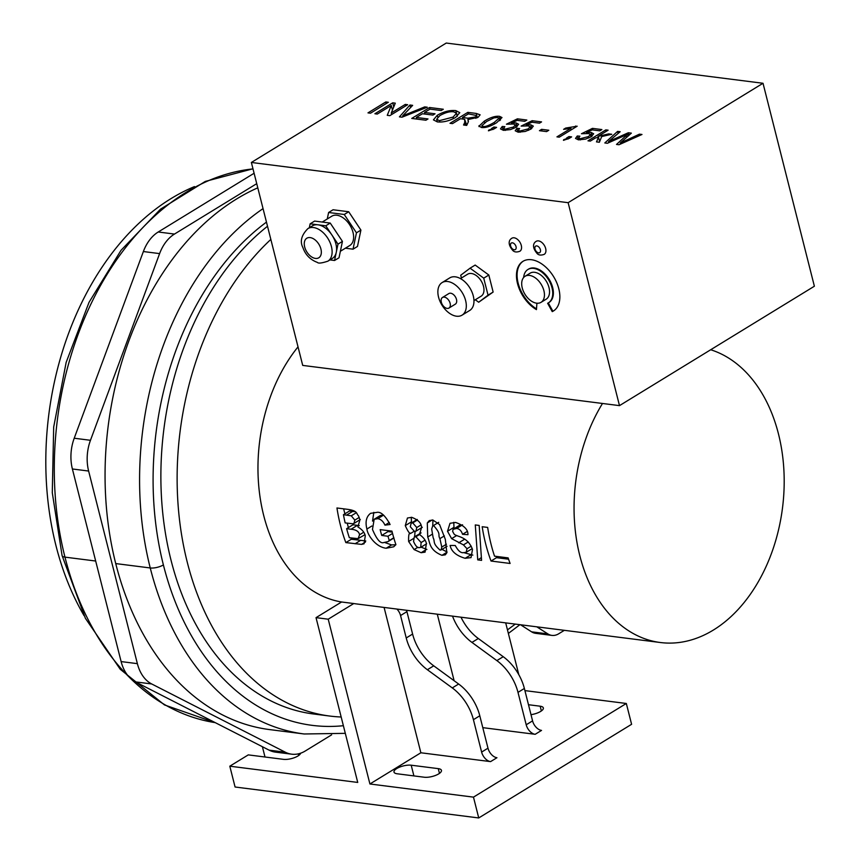 <?xml version="1.0" encoding="UTF-8"?>
<svg xmlns="http://www.w3.org/2000/svg" width="861" height="861" viewBox="0 0 861 861"><rect width="100%" height="100%" fill="white"/><g stroke="black" fill="none" stroke-linecap="round" stroke-linejoin="round"><path stroke-width="1.29" d="M608.533 141.581L628.326 132.745L631.361 133.132L620.211 143.066L639.454 134.155L641.983 134.477L618.973 144.745L616.519 144.433L627.637 134.241L607.392 143.281L604.809 142.948L617.606 131.389L620.178 131.711L608.533 141.581L608.802 142.646M627.637 134.241L628.121 136.146M626.151 135.607L626.636 137.523M639.454 134.155L639.777 135.457M620.211 143.066L620.469 144.088M628.326 132.745L628.982 135.338M617.606 131.389L618.133 133.466M590.302 141.107L587.977 140.817L605.81 129.882L608.135 130.183L597.964 136.415L608.727 133.886L611.751 134.273L601.71 136.544L599.364 142.259L596.49 141.893L598.524 137.265L595.425 137.964L590.302 141.107M598.524 137.265L599.622 141.613M608.727 133.886L608.985 134.897M597.964 136.415L598.201 137.34M605.81 129.882L606.187 131.378M577.268 135.995L579.905 136.189L578.635 137.921L580.174 138.718L588.547 136.555L590.377 134.445L588.558 133.552L581.455 133.735L592.443 128.364L601.871 129.559L599.773 130.84L592.217 129.882L586.406 132.68L591.109 132.454L593.649 133.778L591.227 136.738L585.523 139.127L578.388 139.816L575.525 138.427L577.268 135.995L578.226 139.794M586.406 132.68L586.621 133.53M592.443 128.364L592.852 129.957M563.74 139.654L567.808 138.255L566.495 138.083L568.981 136.565L571.629 136.899L569.143 138.417L563.449 140.311L563.74 139.654L563.901 140.268M567.808 138.255L568.012 139.051M568.981 136.565L569.412 138.255M570.897 128.332L563.611 129.354L565.731 128.052L577.171 126.201L559.273 137.168L556.949 136.867L570.897 128.332L571.273 129.817M575.675 126.007L575.912 126.976M565.731 128.052L566 129.118M546.606 131.593L539.438 130.689L541.644 129.333L548.801 130.248L546.606 131.593M541.644 129.333L542.064 131.023M516.966 128.332L519.592 128.526L518.322 130.259L519.861 131.055L528.245 128.892L530.075 126.793L528.245 125.9L521.142 126.083L532.141 120.701L541.558 121.896L539.47 123.177L531.915 122.219L526.103 125.017L530.796 124.791L533.336 126.126L530.914 129.085L525.21 131.464L518.085 132.153L515.212 130.775L516.966 128.332L517.924 132.131M526.103 125.017L526.319 125.878M532.141 120.701L532.55 122.305M502.243 126.47L504.869 126.664L503.61 128.386L505.138 129.182L513.522 127.019L515.352 124.92L513.533 124.027L506.429 124.21L517.418 118.829L526.835 120.034L524.747 121.315L517.192 120.357L511.38 123.155L516.083 122.929L518.623 124.253L516.191 127.213L510.498 129.591L503.362 130.291L500.489 128.902L502.243 126.47L503.201 130.269M511.38 123.155L511.595 124.006M517.418 118.829L517.827 120.432M488.714 130.129L492.783 128.719L491.47 128.558L493.956 127.03L496.603 127.374L494.117 128.892L488.424 130.786L488.714 130.129L488.876 130.743M492.783 128.719L492.987 129.516M493.956 127.03L494.386 128.73M462.475 117.505L467.867 118.194L475.53 116.945L476.639 115.546L468.373 113.889L462.475 117.505L462.874 119.066M467.932 119.571L468.255 122.025L466.684 125.405L463.552 125.006L464.746 122.423L464.66 119.356L463.336 119.119L460.441 118.753L452.509 123.607L450.002 123.295L467.835 112.361L476.241 113.437L480.137 114.814L478.124 117.268L467.932 119.571L468.438 121.552M466.748 125.265L464.66 119.356M467.835 112.361L468.244 113.975M370.499 113.2L367.981 112.877L385.814 101.953L388.333 102.265L370.499 113.2M385.814 101.953L386.223 103.557M377.279 114.061L374.89 113.749L392.724 102.825L395.296 103.159L391.26 112.995L405.262 104.418L407.651 104.719L389.818 115.654L387.256 115.32L391.281 105.483L377.279 114.061M391.281 105.483L392.455 110.09M405.262 104.418L405.649 105.957M391.26 112.995L391.647 114.535M392.724 102.825L393.757 106.904M402.711 115.826L424.71 106.893L427.271 107.216L402.012 117.193L399.429 116.87L409.933 105.01L412.656 105.354L402.711 115.826L402.97 116.827M424.71 106.893L425.022 108.109M409.933 105.01L410.579 107.571M425.904 120.228L411.752 118.431L429.585 107.507L443.307 109.25L441.198 110.542L429.994 109.121L424.538 112.457L435.042 113.792L432.932 115.083L422.428 113.749L416.369 117.462L428.014 118.936L425.904 120.228M416.369 117.462L416.778 119.076M424.538 112.457L424.947 114.072M429.585 107.507L429.994 109.121M439.39 120.669L453.069 117.085L456.545 113.265L453.812 111.855C450.066 111.23 445.417 112.479 439.853 115.6L436.656 119.248L439.39 120.669L439.734 122.047M437.377 121.907L433.427 119.873L437.291 115.256C443.77 111.553 449.937 110.004 455.824 110.606L459.785 112.64L455.62 117.43C449.302 120.971 443.221 122.466 437.377 121.907M483.172 126.395C484.991 126.997 488.682 125.663 494.246 122.402L499.046 118.172L497.744 117.451L493.902 117.903L486.691 121.444L481.88 125.684L483.473 127.579M478.91 126.287L484.291 121.143C490.372 117.419 495.462 115.815 499.574 116.343L502.006 117.548L496.636 122.714C490.587 126.416 485.507 128.009 481.374 127.493L478.91 125.824L479.125 126.675M446.256 43.05L763.018 83.269L568.131 202.679L251.369 162.46L446.256 43.05M538.491 240.886A7.641 4.757 58.5 0 1 545.11 246.903A7.641 4.757 58.5 0 1 544.238 254.339C541.085 255.513 538.728 255.254 537.178 253.575C531.754 247.193 533.228 243.039 536.252 241.306A7.641 4.757 58.5 0 1 538.491 240.886M514.125 237.797A7.641 4.757 58.5 0 1 520.744 243.814A7.641 4.757 58.5 0 1 519.872 251.251C516.718 252.413 514.361 252.165 512.812 250.476C507.387 244.104 508.862 239.939 511.886 238.217A7.641 4.757 58.5 0 1 514.125 237.797M528.256 269.299A19.577 12.194 58.5 0 1 528.568 269.095A19.577 12.194 58.5 0 1 549.2 279.416A19.577 12.194 58.5 0 1 549.027 302.48A19.577 12.194 58.5 0 1 548.705 302.663M536.909 303.212L536.446 309.616A29.123 18.146 58.5 0 1 517.762 284.496A29.123 18.146 58.5 0 1 522.939 261.346A29.123 18.146 58.5 0 1 553.634 276.693A29.123 18.146 58.5 0 1 553.375 311.015A29.123 18.146 58.5 0 1 552.245 311.617L547.628 303.276A19.577 12.194 -121.5 0 0 548.392 302.868A19.577 12.194 -121.5 0 0 548.565 279.803A19.577 12.194 -121.5 0 0 527.933 269.482A19.577 12.194 -121.5 0 0 523.639 277.511M548.285 302.932L552.88 311.23A29.123 18.146 -121.5 0 0 553.688 310.81M552.245 311.617L552.88 311.23M523.262 261.152A29.123 18.146 -121.5 0 0 518.376 284.012A29.123 18.146 -121.5 0 0 536.5 308.873M529.558 275.423A15.283 9.525 58.5 0 1 542.796 287.445A15.283 9.525 58.5 0 1 541.052 302.329A15.283 9.525 58.5 0 1 524.952 294.268A15.283 9.525 58.5 0 1 525.081 276.273A15.283 9.525 58.5 0 1 529.558 275.423M525.081 276.273L530.182 273.152A15.283 9.525 58.5 0 1 534.649 272.302A15.283 9.525 58.5 0 1 547.897 284.324A15.283 9.525 58.5 0 1 546.143 299.208L541.052 302.329M444.298 297.12A6.21 3.864 58.5 0 1 449.679 302.007A6.21 3.864 58.5 0 1 448.968 308.055A6.21 3.864 58.5 0 1 442.425 304.783A6.21 3.864 58.5 0 1 442.479 297.475A6.21 3.864 58.5 0 1 444.298 297.12M442.479 297.475L448.85 293.569A6.21 3.864 58.5 0 1 450.658 293.224A6.21 3.864 58.5 0 1 456.039 298.11A6.21 3.864 58.5 0 1 455.329 304.148L448.968 308.055M442.113 282.58L449.754 277.888A19.103 11.903 58.5 0 1 455.34 276.833A19.103 11.903 58.5 0 1 471.903 291.868A19.103 11.903 58.5 0 1 469.708 310.466L462.066 315.148A19.103 11.903 58.5 0 1 441.941 305.074A19.103 11.903 58.5 0 1 442.113 282.58A19.103 11.903 58.5 0 1 447.698 281.515A19.103 11.903 58.5 0 1 464.251 296.55A19.103 11.903 58.5 0 1 462.066 315.148M460.484 278.598L467.641 274.207A12.893 8.029 58.5 0 1 471.419 273.497A12.893 8.029 58.5 0 1 482.59 283.646A12.893 8.029 58.5 0 1 481.116 296.195L473.948 300.586M461.431 278.017L460.721 275.229L470.074 268.18L483.731 278.157L488.036 295.172L478.684 302.233L475.304 299.757M483.731 278.157L488.833 275.025L475.164 265.059L470.074 268.18M488.833 275.025L493.138 292.051L488.036 295.172M493.138 292.051L478.684 302.233M307.915 228.595L312.371 225.873A19.103 11.903 58.5 0 1 317.967 224.807A19.103 11.903 58.5 0 1 331.883 234.967A19.103 11.903 58.5 0 1 336.274 252.316A19.103 11.903 58.5 0 1 332.324 258.44L327.869 261.174A19.103 11.903 -121.5 0 0 330.064 242.576A19.103 11.903 -121.5 0 0 313.501 227.541A19.103 11.903 -121.5 0 0 307.915 228.595C301.382 235.161 299.725 241.521 302.954 247.699C305.44 254.834 310.261 259.753 317.429 262.433C318.344 263.584 321.831 263.165 327.869 261.174M309.325 227.734L310.143 223.817L325.781 225.797L337.986 244.137L334.552 260.496L329.935 259.904M334.552 260.496L339.019 257.762L342.441 241.403L330.237 223.064L314.609 221.083L310.143 223.817M330.237 223.064L325.781 225.797M342.441 241.403L337.986 244.137M322.251 222.052L331.84 216.176A17.188 10.709 58.5 0 1 336.866 215.228A17.188 10.709 58.5 0 1 351.772 228.757A17.188 10.709 58.5 0 1 349.803 245.493L340.375 251.272M327.255 218.985L328.611 212.495L333.078 209.761L348.705 211.752L360.91 230.091L357.487 246.44L353.032 249.173L345.379 248.205M328.611 212.495L344.249 214.486L356.454 232.825L353.032 249.173M348.705 211.752L344.249 214.486M360.91 230.091L356.454 232.825M568.131 202.679L619.49 405.628L814.377 286.229L763.018 83.269M619.49 405.628L302.717 365.408L251.369 162.46M710.691 349.749A148.975 104.224 -82.8 0 1 759.413 579.787A148.975 104.224 -82.8 0 1 660.376 642.521L356.465 603.927A148.975 104.224 -82.8 0 1 353.774 603.539L341.591 601.99A148.975 104.224 -82.8 0 1 260.743 501.5A148.975 104.224 -82.8 0 1 298.024 346.865M660.376 642.521A148.975 104.224 -82.8 0 1 579.787 555.603A148.975 104.224 -82.8 0 1 602.496 403.475M439.584 524.575L445.32 539.33L446.848 552.762L445.32 554.828L441.941 555.323C428.896 549.931 430.113 542.376 427.713 537.016L427.293 522.961L429.241 520.636L432.825 520.012L439.584 524.575M405.273 525.619L407.457 518.01L411.752 517.343C418.306 519.84 421.567 523.284 421.535 527.685L419.447 534.477C423.461 537.372 425.764 540.374 426.367 543.485L425.086 552.138L421.126 552.708L414.109 549.587L408.641 541.504C408.383 534.961 409.083 532.249 410.762 533.379C409.675 533.96 407.845 531.377 405.273 525.619L411.472 521.82L411.267 517.289M410.299 533.626L414.066 531.345M370.617 513.317L376.677 512.424C380.691 511.412 385.168 515.448 390.098 524.51L384.953 525.145C383.188 521.282 380.777 519.129 377.721 518.688L374.169 519.28L372.479 529.461C376.752 539.492 380.519 543.851 383.791 542.538L387.934 541.644L389.269 540.525A148.975 104.224 -82.8 0 1 387.977 536.242L381.724 535.445A148.975 104.224 -82.8 0 1 380.164 529.623L391.949 531.119A148.975 104.224 97.2 0 0 395.909 544.636L393.725 546.8L386.159 548.242C375.461 547.036 367.346 534.595 366.915 529.041C365.096 521.906 366.28 516.697 370.467 513.414L370.542 513.36M347.779 509.357C358.262 510.777 356.163 514.006 358.434 515.696L359.941 519.786L357.875 526.921C362.169 529.558 364.644 532.529 365.279 535.843L364.063 543.786L361.577 544.389L345.842 542.602A148.975 104.224 -82.8 0 1 336.952 507.979L347.779 509.357M455.254 545.487C457.955 550.556 460.603 552.956 463.175 552.687L466.145 552.332L467.028 548.737L463.455 544.895L451.616 538.642L447.516 531.269L450.023 523.294L455.609 522.444C463.982 525.404 468.093 529.483 467.953 534.681L462.561 534.315C461.345 530.677 459.344 528.751 456.556 528.503L453.069 529.321L452.638 531.441L453.898 533.712C455.415 537.027 467.329 535.413 472.495 549.436L471.032 557.616L465.144 558.294C456.352 555.732 451.336 551.449 450.12 545.454L455.254 545.487M459.613 525.221L453.069 529.321M475.283 524.941L479.179 525.436L481.579 560.36L477.737 559.876L475.283 524.941M482.182 526.728L487.66 527.416A148.975 104.224 97.2 0 0 494.526 556.163L508.13 557.885A148.975 104.224 97.2 0 0 510.099 563.46L491.028 561.038A148.975 104.224 -82.8 0 1 482.182 526.728M508.571 559.209L496.517 557.68L491.028 561.038M496.517 557.68L496.194 556.367M481.138 557.788L477.737 559.876M466.985 531.603L462.561 534.315M462.561 524.823L459.15 525.597M472.829 555.108L464.24 552.762M466.145 552.332L472.226 548.608M454.07 528.622L453.736 522.336M352.709 523.757L353.989 523.413L354.829 520.109L351.277 515.814L343.442 514.706A148.975 104.224 97.2 0 0 345.164 522.907L352.709 523.757M356.271 512.747L351.277 515.814M355.173 511.746L349.48 511.003L343.442 514.706M358.101 538.642L359.543 534.799C359.005 531.538 356.174 529.687 351.051 529.235L346.617 528.676A148.975 104.224 97.2 0 0 349.34 537.727L358.101 538.642L364.989 534.681M359.274 525.619L352.967 524.779L346.617 528.676M365.764 540.945L351.331 539.244L345.842 542.602M351.331 539.244L350.997 537.931M348.382 527.589L347.263 523.176M344.895 513.813L343.636 508.829M389.28 522.498L384.953 525.145M383.425 514.964L380.25 515.556L374.169 519.28M393.746 537.77L389.269 540.525M392.551 533.443L387.977 536.242M392.207 532.12L388.02 531.592L381.724 535.445M388.02 531.592L387.762 530.58M395.834 544.755L391.594 544.916L384.964 542.591M372.533 521.099L373.825 512.349M414.453 531.42L415.981 531.172L416.767 527.524L412.742 522.885L411.171 523.144L410.288 526.728L414.453 531.42M419.21 547.639L420.685 547.402L421.137 542.548L415.863 536.758L414.227 537.006L413.571 541.537C415.519 545.874 417.391 547.908 419.21 547.639M426.916 549.426L421.072 547.165M414.625 536.758L415.056 531.441M411.762 522.788L411.472 521.82M421.094 532.894L414.227 537.006M419.985 534.143L419.447 534.477M433.158 537.781C435.311 541.666 431.985 542.86 440.057 550.093L441.123 549.91L441.779 547.069L439.896 538.631C437.442 534.164 441.725 534.832 433.793 525.802L432.685 526.017L431.673 529.074L433.158 537.781M432.728 525.985L432.954 520.033M447.042 551.955L441.984 549.383M300.65 753.192A10.504 3.67 165.8 0 1 294.053 757.798A10.504 3.67 165.8 0 1 283.473 759.348L248.28 754.882L229.812 766.193L357.735 782.434L341.171 716.998A263.563 184.405 -82.8 0 1 329.849 716.061A263.563 184.405 -82.8 0 1 179.798 522.24A263.563 184.405 -82.8 0 1 270.838 239.423M341.171 716.998L316.03 617.649L341.591 601.99M329.849 716.061L313.608 713.995A263.563 184.405 -82.8 0 1 162.46 510.196A263.563 184.405 -82.8 0 1 267.513 226.26M257.783 187.827A276.93 193.757 97.2 0 0 115.729 563.578A284.571 199.106 97.2 0 0 269.676 729.601L304.191 733.981A284.571 199.106 97.2 0 1 150.244 567.959L115.729 563.578M194.478 186.589A263.563 184.405 97.2 0 0 55.965 545.626A263.563 184.405 97.2 0 0 84.066 615.669M520.55 624.763L531.592 631.834A19.103 13.367 97.2 0 0 535.65 633.33L551.89 635.396A19.103 13.367 -82.8 0 1 547.833 633.89L536.801 626.83M254.103 173.255L158.23 231.996A38.196 26.723 97.2 0 0 143.367 251.541L74.218 438.227A38.196 26.723 97.2 0 0 72.389 468.976L121.121 661.582A38.196 26.723 97.2 0 0 135.457 681.89L269.106 750.146A38.196 26.723 97.2 0 0 275.445 752.127L291.685 754.182A38.196 26.723 -82.8 0 1 285.346 752.213L151.697 683.957A38.196 26.723 -82.8 0 1 137.373 663.648L88.629 471.042A38.196 26.723 -82.8 0 1 90.47 440.294L159.608 253.608A38.196 26.723 -82.8 0 1 174.471 234.063L256.729 183.662M564.342 630.327L558.681 633.793A19.103 13.367 -82.8 0 1 551.89 635.396M331.625 734.842L305.278 750.986A38.196 26.723 -82.8 0 1 291.685 754.182M264.994 757.002L262.401 746.724M384.092 607.435L420.868 752.772L369.918 783.984L473.475 797.135L478.738 817.95L235.075 787.008L229.812 766.193M438.271 768.636A10.504 3.67 165.8 0 1 441.445 770.358A10.504 3.67 165.8 0 1 435.731 775.341A10.504 3.67 165.8 0 1 424.258 777.225L397.179 773.781A10.504 3.67 165.8 0 1 394.004 772.069A10.504 3.67 165.8 0 1 399.719 767.086A10.504 3.67 165.8 0 1 411.192 765.203L438.271 768.636L439.465 773.372M528.482 704.718L540.17 706.203A10.504 3.67 165.8 0 1 543.345 707.925A10.504 3.67 165.8 0 1 531 714.662M369.918 783.984L328.213 619.188L353.774 603.539M437.291 614.194L454.124 680.717M505.698 622.88L518.806 674.669M316.03 617.649L328.213 619.188M406.5 610.277A9.546 5.952 58.5 0 1 406.919 611.633L412.602 634.062A38.196 23.796 -121.5 0 0 433.74 665.833L458.644 684.021A38.196 23.796 58.5 0 1 479.792 715.782L487.983 748.187A9.546 5.952 -121.5 0 0 496.948 757.723L490.576 761.619A9.546 5.952 58.5 0 1 481.622 752.083L473.421 719.688A38.196 23.796 -121.5 0 0 452.283 687.917L427.368 669.729A38.196 23.796 58.5 0 1 406.231 637.969L400.559 615.54A9.546 5.952 -121.5 0 0 396.932 609.071M452.52 616.121A38.196 23.796 -121.5 0 0 471.946 642.414L496.862 660.602A38.196 23.796 58.5 0 1 517.999 692.373L526.2 724.768A9.546 5.952 -121.5 0 0 535.165 734.304L541.537 730.408A9.546 5.952 58.5 0 1 532.572 720.872L524.371 688.466A38.196 23.796 -121.5 0 0 503.233 656.706L478.318 638.518A38.196 23.796 58.5 0 1 461.001 617.208M478.738 817.95L631.597 724.295L626.324 703.48L524.909 690.608M490.576 761.619L420.868 752.772M473.475 797.135L626.324 703.48M535.165 734.304L482.795 727.653M625.032 140.806L625.312 141.914M612.688 139.665L612.978 140.795M591.109 132.454L592.056 136.189M588.547 136.555L588.902 137.943M580.174 138.718L580.475 139.923M530.796 124.791L531.743 128.537M528.245 128.892L528.589 130.291M519.861 131.055L520.162 132.26M516.083 122.929L517.02 126.664M513.522 127.019L513.877 128.418M505.138 129.182L505.45 130.388M475.53 116.945L475.896 118.366M467.867 118.194L468.212 119.582M464.746 122.423L465.467 125.254M476.241 113.437L477.328 117.72M406.629 114.179L406.909 115.266M453.069 117.085L453.456 118.635M437.291 115.256L437.765 117.107M455.824 110.606L456.427 112.995M494.246 122.402L494.623 123.887M484.291 121.143L484.689 122.725M499.574 116.343L500.499 120.002M536.823 245.912A3.821 2.379 58.5 0 1 540.482 251.423A3.821 2.379 58.5 0 1 535.79 250.82A3.821 2.379 58.5 0 1 536.823 245.912M512.456 242.824A3.821 2.379 58.5 0 1 516.116 248.323A3.821 2.379 58.5 0 1 511.423 247.731A3.821 2.379 58.5 0 1 512.456 242.824M310.164 237.593A11.462 7.136 58.5 0 1 321.153 254.103A11.462 7.136 58.5 0 1 307.086 252.316A11.462 7.136 58.5 0 1 310.164 237.593M462.239 525.027L456.556 528.503M470.569 554.968L465.144 558.294M471.225 546.165L467.028 548.737M468.276 541.946L463.455 544.895M464.682 539.169L458.676 542.85M456.739 535.499L451.616 538.642M453.725 527.47L447.516 531.269M359.241 517.407L354.829 520.109M352.612 511.402L346.574 515.104M363.686 532.259L359.543 534.799M357.401 525.35L351.051 529.235M360.555 540.407L355.066 543.775M365.473 542L361.577 544.389M383.597 515.082L377.721 518.688M391.594 544.916L386.159 548.242M371.855 526.006L366.915 529.041M420.781 525.07L416.767 527.524M417.445 520.012L412.742 522.885M424.979 540.191L421.137 542.548M419.511 534.52L415.863 536.758M417.919 547.252L414.109 549.587M426.561 549.383L421.126 552.708M413.323 538.631L408.641 541.504M446.461 544.195L441.779 547.069M444.384 535.886L439.896 538.631M432.19 519.958L427.293 522.961M432.33 534.186L427.713 537.016M446.988 552.235L441.941 555.323M343.378 725.705A275.025 192.423 -82.8 0 1 163.386 564.913A267.384 187.074 -82.8 0 1 266.469 222.116M62.078 555.571L85.39 618.295L120.228 669.255L164.473 704.933L215.228 722.637A284.571 199.106 -82.8 0 1 64.962 557.132A9.546 3.336 165.8 0 1 62.078 555.571L52.284 492.686L53.683 427.056L66.157 362.384L89.027 302.329L121.046 250.282L160.49 209.18L205.284 181.423L252.973 168.788M263.046 208.62A276.93 193.757 97.2 0 0 150.244 567.959A9.546 3.336 -14.2 0 0 163.386 564.913M515.276 624.096L507.473 629.897M95.679 561.028L64.962 557.132A276.93 193.757 -82.8 0 1 253.005 168.907M547.833 633.89L531.592 631.834M285.346 752.213L269.106 750.146M151.697 683.957L135.457 681.89M137.373 663.648L121.121 661.582M88.629 471.042L72.389 468.976M90.47 440.294L74.218 438.227M159.608 253.608L143.367 251.541M174.471 234.063L158.23 231.996M298.272 753.87L298.681 755.495M411.192 765.203L413.904 775.912M540.17 706.203L541.365 710.938M479.792 715.782L473.421 719.688M481.622 752.083L487.983 748.187M400.559 615.54L406.919 611.633M406.231 637.969L412.602 634.062M427.368 669.729L433.74 665.833M452.283 687.917L458.644 684.021M532.572 720.872L526.2 724.768M517.999 692.373L524.371 688.466M478.318 638.518L471.946 642.414M503.233 656.706L496.862 660.602M590.377 134.445L590.99 136.877M578.635 137.921L579.13 139.891M530.075 126.793L530.688 129.215M518.322 130.259L518.828 132.228M515.352 124.92L515.965 127.353M503.61 128.386L504.105 130.366M477.209 117.785L476.639 115.546M457.309 116.3L456.545 113.265M437.323 121.907L436.656 119.248M499.681 120.68L499.046 118.172M482.364 127.579L481.88 125.684M548.392 302.868L549.027 302.48M527.933 269.482L528.568 269.095M353.989 523.413L360.318 519.527M393.972 537.953L387.934 541.644M415.981 531.172L422.31 527.298M420.685 547.402L426.615 543.765M411.171 523.144L417.208 519.452M441.123 549.91L447.063 546.272M432.685 526.017L438.723 522.315M345.315 733.346L304.191 733.981M508.367 633.438L519.915 624.688"/></g></svg>
